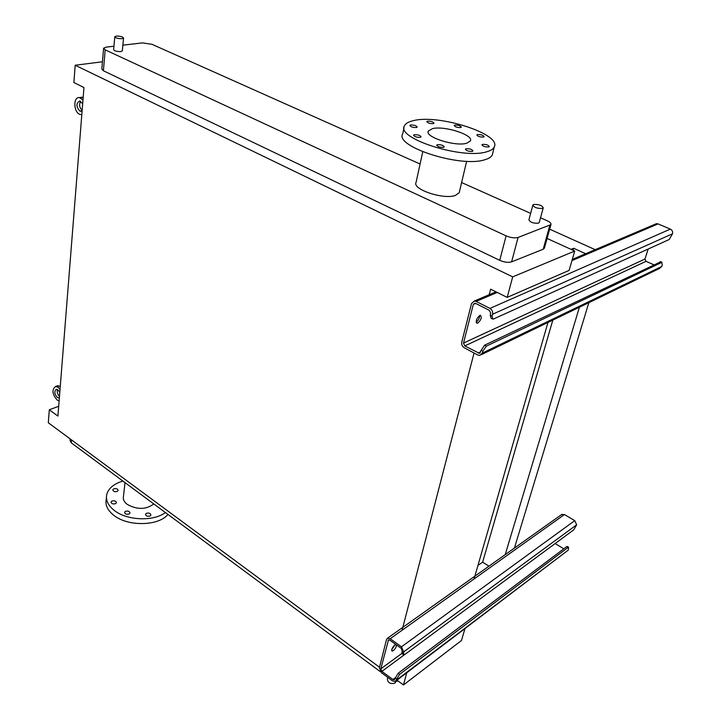 <?xml version="1.0" encoding="UTF-8"?>
<svg xmlns="http://www.w3.org/2000/svg" width="721" height="721" viewBox="0 0 721 721"><rect width="100%" height="100%" fill="white"/><g stroke="black" fill="none" stroke-linecap="round" stroke-linejoin="round"><path stroke-width="1.08" d="M394.964 644.871L391.719 649.702M395.901 644.538L394.793 644.989C392.08 647.755 391.215 649.783 392.206 651.072L393.342 650.621C395.496 648.63 396.505 646.719 396.379 644.88M403.273 654.596L402.246 653.857L402.192 650.775L401.083 648.26L389.827 640.176L388.493 639.906L380.796 668.908L381.878 671.368L392.909 679.524L394.288 679.795L398.145 673.261L399.614 674.333L395.306 681.471L392.539 680.921L381.526 672.765L379.354 667.844L386.528 639.5L387.538 638.202L390.196 638.734L401.462 646.818L403.688 651.856L403.733 654.929L404.869 654.461L573.763 529.827L576.638 524.807L574.754 520.634L564.462 514.542L561.461 514.659M399.614 674.333L567.941 547.527L568.572 547.248L568.319 550.069L395.757 681.129M398.145 673.261L566.598 546.716L567.508 546.599M555.161 543.553L563.804 548.816M479.771 315.447C476.32 318.709 475.463 321.314 477.194 323.26L477.798 323.107C481.24 319.836 482.097 317.231 480.357 315.293L479.771 315.447M492.092 318.754L491.082 318.24L490.217 315.266L490.731 313.293L489.415 310.39L475.617 303.388L474.724 303.19L473.318 304.442L463.513 343.07L464.793 345.909L479.294 353.299L484.521 345.215L486.315 346.161L482.836 351.172L482.331 353.083L479.844 355.417L477.762 354.984L464.306 347.801C462.233 346.44 461.386 344.548 461.755 342.142L471.525 303.532L474.346 301.027L476.121 301.423L489.938 308.408C492.092 309.778 492.975 311.715 492.56 314.23L492.046 316.204L492.912 319.169L493.488 319.015L669.232 239.498L672.504 233.802C672.972 231.711 672.251 230.143 670.341 229.107L658.075 223.907L656.471 223.654L654.776 224.375M479.627 315.51C479.528 318.258 478.365 320.466 476.157 322.134M486.315 346.161L661.698 262.408L662.275 264.859L661.743 266.473L659.391 268.527L481.457 354.633M484.521 345.215L660.815 261.786M648.179 249.024L644.971 259.028L646.025 261.326L653.704 264.742M59.365 397.848L57.329 397.496C54.372 393.954 54.057 391.242 56.382 389.367L57.923 389.854L59.798 392.314M56.977 385.987L60.285 386.249M59.122 400.867L57.13 400.038C52.209 394.117 51.687 389.601 55.571 386.492L58.122 387.294L60.041 389.268M59.473 396.406C57.509 394.306 56.851 392.035 57.491 389.601M82.104 110.836L79.761 111.025C76.056 106.528 76.047 103.193 79.725 101.039L82.663 103.779M80.355 97.479L83.167 97.479M81.806 114.684L79.508 114.251C73.371 111.539 73.29 96.407 79.463 97.614L82.978 99.895M82.14 110.412C79.418 107.6 78.913 104.572 80.608 101.337M533.63 204.476C538.704 204.196 541.913 205.314 543.246 207.828L542.498 208.396C537.415 208.675 534.207 207.567 532.864 205.043L533.63 204.476M539.272 222.392L538.479 223.168C533.414 223.492 530.223 222.374 528.917 219.797L532.819 205.242M116.333 36.095C120.398 36.077 122.804 36.726 123.543 38.051L122.02 38.664C117.947 38.691 115.54 38.042 114.801 36.717L116.333 36.095M122.354 50.776L120.822 51.597C116.775 51.651 114.378 50.993 113.639 49.641L114.783 36.897M387.799 677.407L387.357 679.101C387.961 682.994 390.503 684.31 394.991 683.057L395.892 681.633M427.517 121.182L426.823 121.588C427.661 123.03 429.833 123.715 433.312 123.624L433.997 123.228C433.159 121.786 430.996 121.101 427.517 121.182M410.628 125.021L409.889 125.454C410.727 126.932 412.917 127.617 416.468 127.518L417.198 127.103C416.359 125.616 414.169 124.931 410.628 125.021M414.323 134.719L413.584 135.16C414.431 136.702 416.675 137.423 420.298 137.305L421.037 136.864C420.181 135.323 417.946 134.611 414.323 134.719M437.413 144.696L436.71 145.128C437.584 146.733 439.864 147.472 443.55 147.336L444.253 146.904C443.37 145.309 441.09 144.57 437.413 144.696M466.09 148.724L465.424 149.139C466.334 150.761 468.623 151.509 472.291 151.383L472.94 150.968C472.039 149.346 469.75 148.598 466.09 148.724M482.547 144.371L481.916 144.759C482.836 146.345 485.098 147.075 488.703 146.967L489.316 146.57C488.396 144.993 486.134 144.263 482.547 144.371M477.491 134.548L476.869 134.935C477.771 136.449 479.979 137.152 483.503 137.062L484.115 136.684C483.214 135.169 481.006 134.457 477.491 134.548M454.825 125.094L454.176 125.481C455.05 126.941 457.222 127.626 460.692 127.545L461.332 127.157C460.467 125.697 458.295 125.012 454.825 125.094M413.403 120.65C438.602 113.918 501.798 134.043 494.255 146.976C493.29 149.04 490.776 150.644 486.738 151.77C462.467 159.729 395.613 138.243 404.427 125.842C405.553 123.489 408.546 121.759 413.403 120.65M492.722 153.213L492.317 154.88C491.334 156.971 488.829 158.602 484.791 159.765C460.548 167.93 393.945 146.354 402.787 133.736L404.039 127.707M422.74 151.798L416.08 182.377C411.826 189.208 443.361 199.843 455.321 195.481L459.196 192.759L459.412 191.849M466.667 143.254C455.176 146.823 424.363 136.936 428.328 131.069L432.339 128.689C444.037 125.391 474.048 134.98 470.362 140.956L466.667 143.254M113.747 488.838L112.818 489.793C113.197 491.461 114.666 492.001 117.217 491.434L118.136 490.487C117.757 488.829 116.297 488.279 113.747 488.838M146.381 513.307L145.489 514.262C145.867 516.038 147.372 516.624 149.995 516.02L150.878 515.073C150.5 513.289 148.995 512.703 146.381 513.307M125.508 511.306L124.58 512.289C124.967 514.046 126.463 514.623 129.086 514.019L130.005 513.037C129.627 511.279 128.131 510.702 125.508 511.306M111.98 501.041L111.034 502.023C111.413 503.736 112.9 504.294 115.495 503.7L116.432 502.726C116.054 501.014 114.567 500.446 111.98 501.041M106.438 497.445L106.239 499.302C105.068 505.006 107.564 510.324 113.72 515.245C127.734 526.781 158.719 526.15 167.948 514.415M122.876 481.051C113.882 483.8 108.501 488.279 106.744 494.507C105.572 500.185 108.078 505.493 114.242 510.405C126.878 520.634 153.771 521.653 165.388 512.523M125.003 482.628L123.444 496.463C122.858 499.302 124.102 501.933 127.193 504.358C137.224 509.864 146.084 509.72 153.78 503.934M380.526 671.801L71.28 442.856L70.027 440.324L70.144 438.882M398.271 681.111L395.667 681.219M464.892 628.784L461.494 640.482L403.481 684.95L397.01 680.182M379.507 667.249L48.316 422.767L49.298 409.789L57.914 416.071L83.951 87.538L73.884 82.545L75.182 65.241L512.685 276.873L507.187 297.385L490.631 289.175L489.189 294.718M585.659 253.729L573.637 248.276L571.023 249.349M549.663 229.179L595.204 249.682M547.969 322.449L474.058 578.936M474.058 353.011L402.093 630.217M552.809 320.106L482.628 562.137L477.96 565.417M573.637 248.276L573.06 250.277M488.928 566.183L482.628 562.137M579.387 307.245L505.232 554.593M588.841 302.667L514.424 548.068M406.716 672.828L403.481 684.95M58.689 406.284L49.298 409.789M102.445 61.763L75.182 65.241M544.445 247.97L543.201 249.232L511.604 261.858C508.314 262.795 504.349 262.291 499.734 260.335L103.4 70.757L101.823 69.018L103.581 48.478M547.095 238.453L574.727 251.043L512.685 276.873M574.727 251.043L569.094 270.402L507.187 297.385M540.534 217.787L547.086 220.716C550.015 222.086 551.295 223.393 550.934 224.61L518.093 237.434C514.776 238.309 510.783 237.777 506.106 235.857L105.203 49.857L103.608 48.181L106.104 47.135L113.945 46.216M122.876 45.171L142.407 42.89L151.942 44.287L420.082 164.009M461.611 182.548L530.638 213.371M403.688 651.856L576.638 524.807M401.462 646.818L574.754 520.634M390.196 638.734L564.462 514.542M396.199 680.282L568.319 550.069M567.941 547.527L566.598 546.716M392.909 679.524L395.081 677.884M381.878 671.368L404.391 654.758M380.796 668.908L401.768 653.487M387.988 640.554L389.007 639.833M396.568 678.885L395.108 677.803M401.813 652.217L403.309 653.298M492.56 314.23L672.504 233.802M489.938 308.408L670.341 229.107M476.121 301.423L497.202 292.438M571.951 260.596L658.075 223.907M482.331 353.083L661.743 266.473M661.698 262.408L660.103 261.705M478.257 353.083L480.583 351.965M464.793 345.909L646.025 261.326M463.513 343.07L644.971 259.028M473.318 304.442L475.689 303.424M482.836 351.172L481.042 350.217M490.217 315.266L492.046 316.204M71.28 442.856L71.532 439.909M506.106 235.857L499.734 260.335M105.203 49.857L103.4 70.757M518.093 237.434L511.604 261.858M549.781 225.52L543.201 249.232M392.206 651.072L391.755 650.748M387.538 638.202L561.974 514.298M568.572 547.248L567.229 546.437M477.194 323.26L476.401 322.846M474.346 301.027L495.976 291.834M572.294 259.407L656.471 223.654M479.294 353.299L480.105 352.911M662.013 262.318L660.418 261.606M59.365 397.821L58.888 397.992M57.995 385.618L55.571 386.492M81.662 111.115L80.599 111.286M82.158 97.209L79.463 97.614M543.246 207.828L539.218 222.591M123.543 38.051L122.336 50.957M395.802 681.985L395.991 681.255M494.255 146.976L492.317 154.88M466.64 161.279L459.196 192.759M428.328 131.069L428.139 131.916M550.934 224.61L544.355 248.285"/></g></svg>

